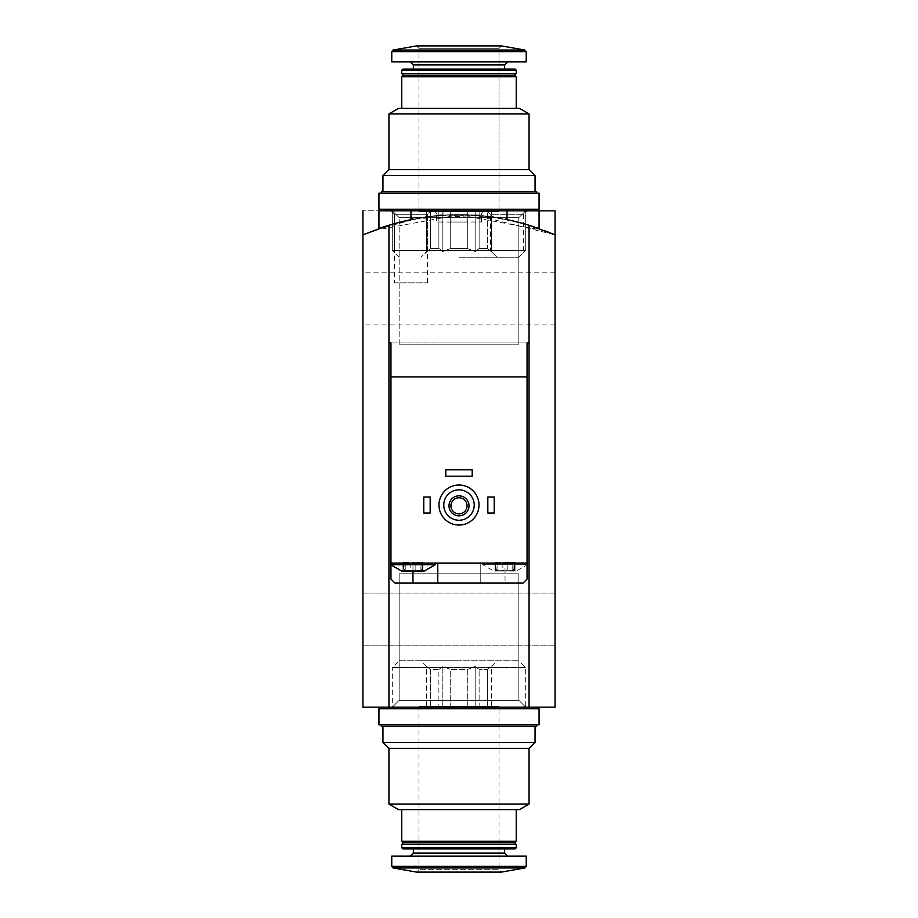 <?xml version="1.0" encoding="UTF-8"?>
<svg xmlns="http://www.w3.org/2000/svg" width="918" height="918" viewBox="0 0 918 918"><rect width="100%" height="100%" fill="white"/><g stroke="black" fill="none" stroke-linecap="round" stroke-linejoin="round"><path stroke-width="0.69" stroke-dasharray="4.59 3.44" d="M544.397 230.521L458.931 214.823L373.557 230.533L416.497 218.61L476.476 215.466L555.069 234.87L555.069 210.819L555.069 234.87C549.561 232.116 506.885 214.146 458.966 214.823C410.966 214.169 368.359 232.162 362.931 234.87A240.172 240.172 0 0 1 555.069 234.87C549.595 232.139 506.977 214.169 459.069 214.823C411.08 214.146 368.474 232.105 362.931 234.87A240.172 240.172 0 0 1 555.069 234.87L555.069 707.181L362.931 707.181L362.931 234.87L362.931 707.181L362.931 234.87L362.931 707.181L555.069 707.181L362.931 707.181L555.069 707.181L362.931 707.181L362.931 234.87A240.172 240.172 0 0 1 555.069 234.87L555.069 707.181L555.069 234.87A240.172 240.172 0 0 0 362.931 234.87L362.931 210.819L362.931 234.87L362.931 210.819L555.069 210.819L362.931 210.819L555.069 210.819L555.069 234.87L529.055 225.266L529.055 342.919M378.939 228.559C377.114 226.413 444.278 212.643 442.992 215.351C444.323 212.643 377.103 226.413 378.939 228.559C377.114 226.413 444.278 212.643 442.992 215.351C444.323 212.643 377.103 226.413 378.939 228.559L378.939 210.819L442.992 210.819L378.939 210.819L442.992 210.819L410.966 210.819L410.966 219.677C408.017 214.41 509.915 214.364 507.034 219.677L507.034 210.819L475.008 210.819L539.061 210.819L362.931 210.819M399.158 660.742L518.842 660.742L399.158 660.742L392.307 667.604L525.693 667.604L392.307 667.604L392.307 707.181L525.693 707.181L392.307 707.181L525.693 707.181L392.307 707.181L525.693 707.181L392.307 707.181L525.693 707.181L392.307 707.181L399.158 700.331L518.842 700.331L399.158 700.331L518.842 700.331L399.158 700.331L392.307 707.181L399.158 700.331L518.842 700.331L399.158 700.331L399.158 573.784L518.842 573.784L399.158 573.784L518.842 573.784L399.158 573.784L399.158 700.331L399.158 573.784L518.842 573.784L399.158 573.784M392.307 210.819L536.651 210.819L381.349 210.819L525.693 210.819L392.307 210.819L399.158 217.669L518.842 217.669L399.158 217.669L518.842 217.669L525.693 210.819L518.842 217.669L399.158 217.669L392.307 210.819L392.307 250.396L525.693 250.396L392.307 250.396L525.693 250.396L392.307 250.396L392.307 210.819M362.931 619.111L362.931 645.136L362.931 619.111M555.069 619.111L555.069 645.136L555.069 619.111M475.008 215.351C473.711 212.632 540.897 226.413 539.061 228.559C540.897 226.425 473.734 212.643 475.008 215.351L475.008 210.819M555.069 298.889L555.069 272.864L555.069 298.889M362.931 298.889L362.931 272.864L362.931 298.889M487.022 210.819L527.047 210.819L487.022 210.819L490.487 214.284L523.581 214.284L490.487 214.284L490.487 250.843L523.581 250.843L490.487 250.843M518.842 344.216L399.158 344.216L518.842 344.216L518.842 217.669L518.842 344.216L399.158 344.216L518.842 344.216M394.419 282.87L427.513 282.87L394.419 282.87L394.419 214.284L427.513 214.284L394.419 214.284L390.953 210.819L430.978 210.819L390.953 210.819L430.978 210.819L390.953 210.819L394.419 214.284L427.513 214.284L394.419 214.284L394.419 250.843L427.513 250.843L394.419 250.843M467.296 706.378L450.704 706.378L467.296 706.378L467.296 669.555L450.704 669.555L450.704 706.378L450.704 669.555L467.296 669.555L467.296 706.378L487.412 706.378L479.116 706.378L479.116 669.555L479.116 706.378L467.296 706.378M487.412 669.555L487.412 706.378L487.412 669.555L479.116 669.555L487.412 669.555L491.359 666.422L487.412 669.555M430.588 706.378L438.884 706.378L430.588 706.378L430.588 669.555L438.884 669.555L438.884 706.378L438.884 669.555L430.588 669.555L426.64 666.422L430.588 669.555L430.588 706.378L426.64 706.378L430.588 706.378M388.945 804.111L529.055 804.111M529.055 748.411L388.945 748.411M398.561 809.653L519.439 809.653M459 809.653L401.763 809.653L459 809.653M401.763 841.278L516.237 841.278M403.358 842.873L514.642 842.873M401.763 844.48L516.237 844.48M401.763 847.75L516.237 847.75M402.887 848.886L515.113 848.886M459 848.886L413.364 848.886L459 848.886M459 856.092L410.369 856.092L459 856.092M391.756 856.092L526.244 856.092M418.975 706.378L418.975 869.702L416.565 872.1L501.435 872.1L499.025 869.702L418.975 869.702L499.025 869.702L499.025 706.378L418.975 706.378L499.025 706.378M382.944 742.41L535.056 742.41M382.944 726.39L535.056 726.39L382.944 726.39M459 660.742L420.972 660.742L459 660.742M459 707.181L381.349 707.181L459 707.181M459 708.776L381.349 708.776L459 708.776M378.939 708.776L539.061 708.776M378.939 724.795L539.061 724.795M459 724.795L381.349 724.795L459 724.795M381.349 726.39L536.651 726.39M438.884 669.555L442.82 666.422L450.704 669.555L442.82 666.422L438.884 669.555M467.296 669.555L475.18 666.422L479.116 669.555L475.18 666.422L467.296 669.555M491.359 706.378L487.412 706.378L491.359 706.378L491.359 666.422L497.028 660.742M442.82 706.378L450.704 706.378L438.884 706.378L442.82 706.378L442.82 666.422L442.82 706.378M426.64 706.378L426.64 666.422L420.972 660.742M475.18 706.378L475.18 666.422L475.18 706.378M403.668 570.227L404.895 569.275L403.254 571.076L403.668 562.275L402.956 562.275L405.848 562.275L402.956 562.275L404.895 562.275L403.668 562.275L403.668 570.227M404.895 562.275L404.895 569.275L401.763 571.076L424.173 571.076L421.041 569.275L422.269 570.227L421.041 569.275L421.041 562.275L422.969 562.275L421.041 562.275M410.782 570.227L405.848 570.227L410.782 570.227L412.962 571.076L415.143 570.227L420.088 570.227L415.143 570.227L412.962 571.076L410.782 570.227L410.782 562.275L405.848 562.275L415.143 562.275L410.782 562.275L410.782 570.227M403.254 571.076L405.848 570.227L403.254 571.076M420.088 570.227L422.67 571.076L422.269 570.227L422.67 571.076L422.269 570.227L422.67 571.076L420.088 570.227L420.088 562.275L415.143 562.275L420.088 562.275L420.088 570.227M495.731 570.227L496.959 569.275L495.33 571.076L493.827 571.076L495.33 571.076L495.731 570.227L495.731 562.275L495.031 562.275L497.912 562.275L495.031 562.275L496.959 562.275L495.731 562.275L495.731 570.227M502.857 570.227L497.912 570.227L502.857 570.227L505.038 571.076L516.237 571.076L514.746 571.076L513.105 569.275L514.746 571.076L514.332 570.227L514.746 571.076L505.038 571.076L507.218 570.227L512.152 570.227L507.218 570.227L505.038 571.076L495.33 571.076L505.038 571.076L502.857 570.227L502.857 562.275L497.912 562.275L507.218 562.275L502.857 562.275L502.857 570.227M495.33 571.076L497.912 570.227L495.33 571.076M512.152 570.227L514.746 571.076L512.152 570.227L512.152 562.275L515.044 562.275L507.218 562.275L512.152 562.275L512.152 570.227M390.953 342.919L527.047 342.919L390.953 342.919L390.953 579.086L394.958 583.091L505.038 583.091L505.038 563.078L527.047 563.078L482.616 563.078L527.448 563.078M527.047 342.919L527.047 579.086L523.042 583.091L505.038 583.091M390.953 565.075L390.953 563.078L505.038 563.078M438.988 505.038A20.012 20.012 0 0 1 469.006 487.699A20.012 20.012 0 0 1 469.006 522.365A20.012 20.012 0 0 1 438.988 505.038M487.825 513.036L487.825 497.028L494.228 497.028L494.228 513.036L487.825 513.036M423.772 513.036L423.772 497.028L430.175 497.028L430.175 513.036L423.772 513.036M445.792 476.212L445.792 469.809L472.208 469.809L472.208 476.212L445.792 476.212M529.055 707.181L529.055 225.266A240.172 240.172 0 0 0 388.945 225.266L388.945 342.919M443.784 505.038A15.216 15.216 0 0 1 466.608 491.864A15.216 15.216 0 0 1 466.608 518.211A15.216 15.216 0 0 1 443.784 505.038M448.994 505.829A10.006 10.006 0 0 1 464.003 497.166A10.006 10.006 0 0 1 464.003 514.505A10.006 10.006 0 0 1 448.994 505.829M450.945 505.829A8.055 8.055 0 0 1 463.028 498.853A8.055 8.055 0 0 1 463.028 512.818A8.055 8.055 0 0 1 450.945 505.829M507.034 210.819L410.966 210.819M527.047 376.942L390.953 376.942M434.73 210.819L483.27 210.819L434.73 210.819L436.589 214.02L481.411 214.02L436.589 214.02L436.589 222.03L481.411 222.03L436.589 222.03M450.99 222.03L467.01 222.03L450.99 222.03L450.99 210.819L467.01 210.819L450.99 210.819M480.217 583.091L480.217 563.078L480.217 583.091M437.783 583.091L437.783 563.078M527.047 564.673L482.616 564.673L527.448 564.673L516.237 571.076L513.105 569.275L513.105 562.275L515.044 562.275L513.105 562.275M482.616 563.078L482.616 564.673L493.827 571.076L496.959 569.275L496.959 562.275M390.552 564.673L435.384 564.673M555.069 234.87L555.069 707.181L555.069 234.87M362.931 234.87L388.945 225.266L388.945 707.181M450.704 211.622L467.296 211.622L450.704 211.622L467.296 211.622L450.704 211.622L450.704 248.445L467.296 248.445L467.296 211.622L467.296 248.445L450.704 248.445L450.704 211.622L430.588 211.622L438.884 211.622L430.588 211.622L438.884 211.622L438.884 248.445L438.884 211.622L450.704 211.622L450.704 248.445L442.82 251.578L438.884 248.445L430.588 248.445L430.588 211.622L430.588 248.445L438.884 248.445L442.82 251.578L450.704 248.445L467.296 248.445L475.18 251.578L467.296 248.445L467.296 211.622L487.412 211.622L479.116 211.622L487.412 211.622L479.116 211.622L479.116 248.445L487.412 248.445L487.412 211.622L487.412 248.445L479.116 248.445L475.18 251.578L479.116 248.445L479.116 211.622L467.296 211.622L467.296 248.445L450.704 248.445L450.704 211.622L442.82 211.622L442.82 251.578L438.884 248.445L438.884 211.622L438.884 248.445L430.588 248.445L426.64 251.578L430.588 248.445L430.588 211.622L426.64 211.622L430.588 211.622L430.588 248.445L438.884 248.445L442.82 251.578L450.704 248.445L442.82 251.578L442.82 211.622L438.884 211.622L450.704 211.622M529.055 113.889L388.945 113.889L529.055 113.889L388.945 113.889L388.945 169.589L529.055 169.589L388.945 169.589L529.055 169.589L529.055 113.889L519.439 108.347L398.561 108.347L519.439 108.347L398.561 108.347L388.945 113.889M516.237 108.347L516.237 76.722L401.763 76.722L516.237 76.722L401.763 76.722L401.763 108.347L516.237 108.347L401.763 108.347M514.642 75.127L403.358 75.127M516.237 73.52L401.763 73.52L516.237 73.52L401.763 73.52L401.763 70.25L516.237 70.25L401.763 70.25L516.237 70.25L516.237 73.52M515.113 69.114L402.887 69.114M459 61.908L526.244 61.908L459 61.908M501.435 45.9L499.025 48.298L499.025 211.622L418.975 211.622L499.025 211.622L418.975 211.622L499.025 211.622L499.025 48.298L501.435 45.9L416.565 45.9L501.435 45.9L416.565 45.9L418.975 48.298L499.025 48.298L418.975 48.298L499.025 48.298L418.975 48.298L416.565 45.9M535.056 175.59L382.944 175.59L535.056 175.59L382.944 175.59L382.944 191.61L535.056 191.61L382.944 191.61L535.056 191.61L535.056 175.59M459 257.258L518.842 257.258L459 257.258M459 209.224L539.061 209.224L459 209.224M539.061 193.205L378.939 193.205L539.061 193.205L378.939 193.205L378.939 209.224L539.061 209.224L539.061 193.205M536.651 193.205L536.651 191.61L381.349 191.61L536.651 191.61L381.349 191.61L381.349 193.205L536.651 193.205L381.349 193.205M487.412 248.445L491.359 251.578L487.412 248.445L487.412 211.622L491.359 211.622L487.412 211.622L487.412 248.445L479.116 248.445L479.116 211.622L479.116 248.445L487.412 248.445L491.359 251.578L487.412 248.445M491.359 211.622L491.359 251.578L497.028 257.258L491.359 251.578L491.359 211.622L487.412 211.622L491.359 211.622M475.18 211.622L475.18 251.578L467.296 248.445L475.18 251.578L479.116 248.445L475.18 251.578L475.18 211.622L467.296 211.622L479.116 211.622L475.18 211.622L475.18 251.578L475.18 211.622M426.64 211.622L426.64 251.578L430.588 248.445L420.972 257.258L426.64 251.578L426.64 211.622L430.588 211.622L426.64 211.622M459 69.114L504.636 69.114L459 69.114M526.244 61.908L391.756 61.908L391.756 51.615L526.244 51.615L391.756 51.615L526.244 51.615L526.244 61.908M535.056 191.61L382.944 191.61M459 210.819L536.651 210.819L459 210.819M442.82 211.622L442.82 251.578L442.82 211.622M413.364 853.086L504.636 853.086M391.756 866.385L526.244 866.385M393.076 867.958L524.924 867.958M412.962 571.076L412.962 563.078M497.912 562.275L497.912 570.227L497.912 562.275M507.218 562.275L507.218 570.227L507.218 562.275M514.332 562.275L514.332 570.227L514.332 562.275M405.848 562.275L405.848 570.227L405.848 562.275M415.143 562.275L415.143 570.227L415.143 562.275M422.269 562.275L422.269 570.227L422.269 562.275M504.636 69.114L504.636 64.914L413.364 64.914L504.636 64.914L413.364 64.914L410.369 61.908M524.924 50.042L393.076 50.042M555.069 593.097L362.931 593.097L555.069 593.097M555.069 645.136L362.931 645.136L555.069 645.136M523.581 250.843L523.581 214.284L527.047 210.819M399.158 344.216L399.158 217.669L399.158 344.216M442.992 210.819L442.992 215.351L442.992 210.819M427.513 282.87L427.513 214.284L430.978 210.819L427.513 214.284L427.513 250.843M518.842 573.784L518.842 700.331L518.842 573.784L518.842 700.331L525.693 707.181L518.842 700.331L525.693 707.181L525.693 667.604L518.842 660.742M555.069 272.864L362.931 272.864M555.069 324.903L362.931 324.903M467.01 210.819L467.01 222.03M483.27 210.819L481.411 214.02L481.411 222.03M495.031 562.275L495.031 570.939L495.031 562.275M515.044 562.275L515.044 570.939L515.044 562.275M402.956 562.275L402.956 570.939L402.956 562.275M422.969 562.275L422.969 570.939L422.969 562.275M518.842 257.258L525.693 250.396L525.693 210.819L525.693 250.396L518.842 257.258M399.158 257.258L392.307 250.396L399.158 257.258M418.975 211.622L418.975 48.298L418.975 211.622M413.364 69.114L413.364 64.914M504.636 64.914L507.631 61.908M536.651 210.819L536.651 209.224M381.349 210.819L381.349 209.224"/><path stroke-width="1.38" d="M363.333 234.698L388.945 225.266A240.172 240.172 0 0 1 410.966 219.677L410.966 210.819L378.939 210.819L378.939 228.559M529.055 707.181L529.055 342.919L527.047 342.919L529.055 342.919L529.055 225.266A240.172 240.172 0 0 0 507.034 219.677L507.034 210.819L555.069 210.819L555.069 707.181L388.945 707.181L388.945 225.266M362.931 210.819L362.931 707.181L388.945 707.181M544.397 230.521L555.069 234.87L529.055 225.266M529.055 748.411L529.055 804.111L388.945 804.111L388.945 748.411L529.055 748.411L535.056 742.41L382.944 742.41L382.944 726.39M529.055 804.111L519.439 809.653L398.561 809.653L388.945 804.111M516.237 809.653L516.237 841.278L401.763 841.278L401.763 809.653M516.237 841.278L514.642 842.873L403.358 842.873L401.763 841.278M459 844.48L401.763 844.48L401.763 847.75L516.237 847.75L516.237 844.48L459 844.48M516.237 847.75L515.113 848.886L402.887 848.886L401.763 847.75M526.244 866.385L526.244 856.092L391.756 856.092L391.756 866.385L393.076 867.958L524.924 867.958L526.244 866.385L391.756 866.385M524.924 867.958L501.435 872.1L416.565 872.1L393.076 867.958M459 708.776L378.939 708.776L378.939 724.795L539.061 724.795L539.061 708.776L459 708.776M536.651 724.795L536.651 726.39L381.349 726.39L381.349 724.795M403.254 571.076L401.763 571.076L390.552 564.673L435.384 564.673L424.173 571.076L403.254 571.076M527.047 342.919L527.047 376.942L390.953 376.942L390.953 563.078L527.047 563.078L527.047 579.086L523.042 583.091L394.958 583.091L390.953 579.086L390.953 565.075M390.953 376.942L390.953 342.919L388.945 342.919L390.953 342.919M527.047 564.673L527.047 376.942M443.784 505.038A15.216 15.216 0 0 1 466.608 491.864A15.216 15.216 0 0 1 466.608 518.211A15.216 15.216 0 0 1 443.784 505.038M448.994 505.829A10.006 10.006 0 0 1 464.003 497.166A10.006 10.006 0 0 1 464.003 514.505A10.006 10.006 0 0 1 448.994 505.829M438.988 505.038A20.012 20.012 0 0 1 469.006 487.699A20.012 20.012 0 0 1 469.006 522.365A20.012 20.012 0 0 1 438.988 505.038M450.945 505.829A8.055 8.055 0 0 1 463.028 498.853A8.055 8.055 0 0 1 463.028 512.818A8.055 8.055 0 0 1 450.945 505.829M487.825 497.028L494.228 497.028L494.228 513.036L487.825 513.036L487.825 497.028M423.772 497.028L430.175 497.028L430.175 513.036L423.772 513.036L423.772 497.028M445.792 469.809L472.208 469.809L472.208 476.212L445.792 476.212L445.792 469.809M410.966 210.819L507.034 210.819M437.783 583.091L437.783 563.078M390.953 563.078L390.552 564.673M382.944 191.61L382.944 175.59L388.945 169.589L388.945 113.889L529.055 113.889L529.055 169.589L388.945 169.589L382.944 175.59L535.056 175.59L535.056 191.61M388.945 113.889L398.561 108.347L519.439 108.347L529.055 113.889M401.763 108.347L401.763 76.722L516.237 76.722L516.237 108.347M403.358 75.127L401.763 73.52L403.358 75.127L401.763 76.722L403.358 75.127L514.642 75.127L516.237 76.722L514.642 75.127L516.237 73.52L516.237 70.25L401.763 70.25L401.763 73.52L516.237 73.52L514.642 75.127M402.887 69.114L401.763 70.25L402.887 69.114L515.113 69.114L516.237 70.25L515.113 69.114M501.435 45.9L416.565 45.9L393.076 50.042L391.756 51.615L391.756 61.908L526.244 61.908L526.244 51.615L524.924 50.042L393.076 50.042L391.756 51.615L526.244 51.615L524.924 50.042L501.435 45.9L524.924 50.042M459 209.224L539.061 209.224L539.061 193.205L378.939 193.205L378.939 209.224L459 209.224M381.349 193.205L381.349 191.61L536.651 191.61L536.651 193.205M504.636 848.886L504.636 853.086L413.364 853.086L410.369 856.092M412.962 583.091L412.962 571.076M413.364 69.114L413.364 64.914L504.636 64.914L507.631 61.908M539.061 210.819L539.061 228.559M403.358 842.873L401.763 844.48M514.642 842.873L516.237 844.48M413.364 848.886L413.364 853.086M504.636 853.086L507.631 856.092M388.945 748.411L382.944 742.41M535.056 726.39L535.056 742.41M381.349 707.181L381.349 708.776M536.651 707.181L536.651 708.776M435.384 563.078L435.384 564.673M504.636 69.114L504.636 64.914M413.364 64.914L410.369 61.908M529.055 169.589L535.056 175.59L529.055 169.589M536.651 210.819L536.651 209.224M381.349 210.819L381.349 209.224M416.565 45.9L393.076 50.042"/></g></svg>
